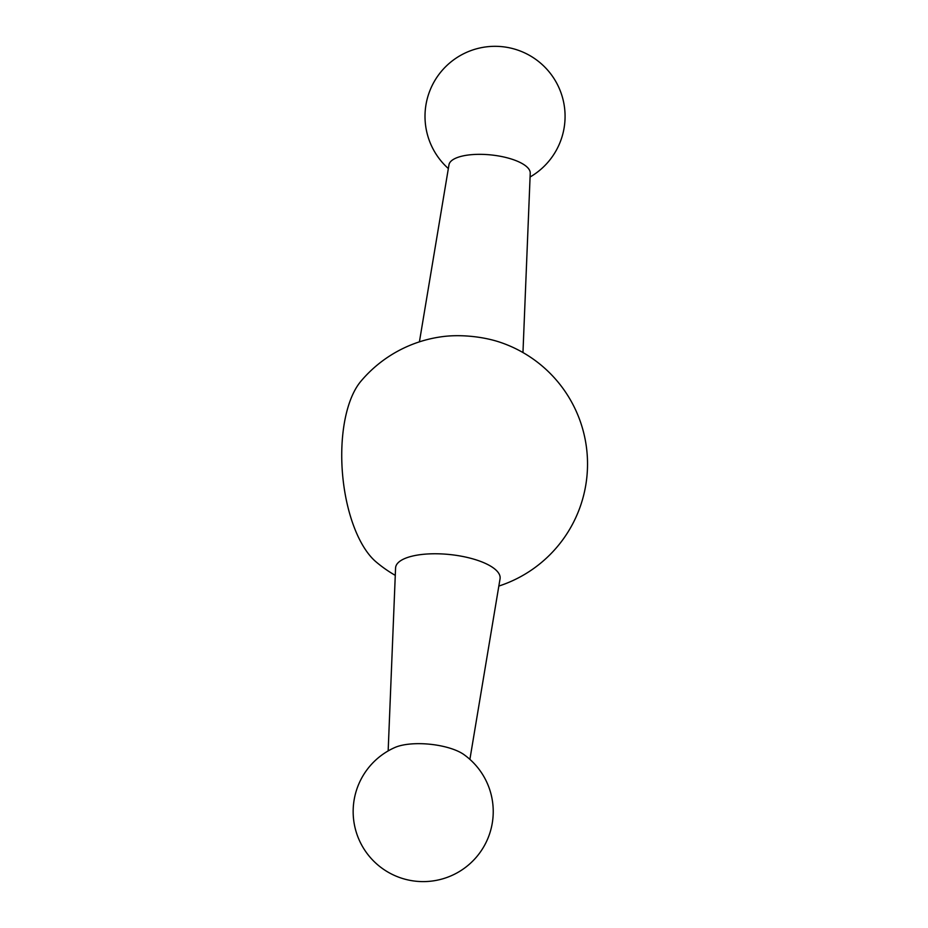 <?xml version="1.0" encoding="UTF-8"?>
<svg xmlns="http://www.w3.org/2000/svg" width="928" height="928" viewBox="0 0 928 928"><rect width="100%" height="100%" fill="white"/><g stroke="black" fill="none" stroke-linecap="round" stroke-linejoin="round"><path stroke-width="1.39" d="M395.27 575.36A128.4 128.4 0 0 1 375.933 561.776A99.052 43.674 -94.8 0 1 342.768 434.582A99.052 43.674 -94.8 0 1 360.841 381.327A128.4 128.4 0 0 1 443.828 336.47A52.525 18.56 -174.1 0 1 500.169 342.293A128.4 128.4 0 0 1 498.835 586.067M419.41 341.852L448.978 164.766A40.855 14.43 5.9 0 1 471.726 154.651A40.855 14.43 5.9 0 1 530.236 173.165L522.963 352.547M469.893 759.371L500.053 578.794A52.525 18.56 -174.1 0 0 449.755 554.538A52.525 18.56 -174.1 0 0 395.572 568.006L388.159 750.914M464.023 754.65A40.855 14.43 -174.1 0 0 394.876 747.504A70.041 70.041 0 0 0 353.22 814.54A70.041 70.041 0 0 0 456.506 873.178A70.041 70.041 0 0 0 464.012 754.65M530.085 176.993A70.041 70.041 0 0 0 565.013 113.378A70.041 70.041 0 0 0 465.102 53.035A70.041 70.041 0 0 0 448.34 168.548"/></g></svg>
